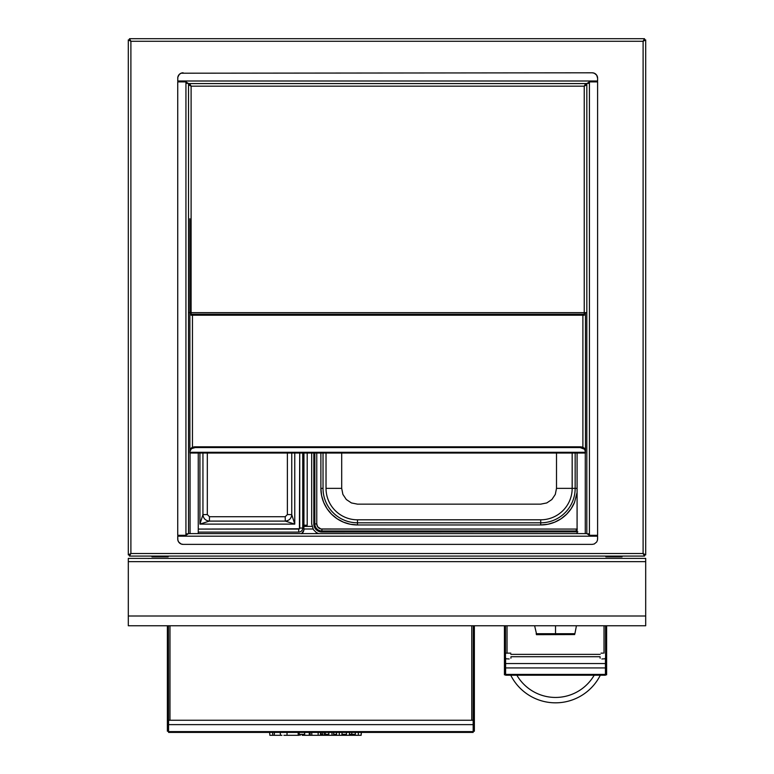 <?xml version="1.0" encoding="UTF-8"?>
<svg xmlns="http://www.w3.org/2000/svg" width="774" height="774" viewBox="0 0 774 774"><rect width="100%" height="100%" fill="white"/><g stroke="black" fill="none" stroke-linecap="round" stroke-linejoin="round"><path stroke-width="1.16" d="M645.69 558.393L128.31 558.393L128.31 625.76L128.31 616.007L645.69 616.007L128.31 616.007L128.31 561.653L645.69 561.653L645.69 558.393L128.31 558.393L128.31 561.653L645.69 561.653L645.69 558.393M645.69 625.76L645.69 561.653L645.69 625.76L128.31 625.76L645.69 625.76M611.247 556.09L611.247 556.845L622.025 556.845L622.025 556.09M611.247 556.845L605.858 556.845M610.57 556.845L617.304 556.845M168.142 556.845L151.975 556.845L151.975 556.09M156.696 556.845L163.43 556.845M162.753 556.845L162.753 556.09M130.051 39.735L129.49 39.735L129.49 38.7L130.893 41.283L129.335 39.89L128.31 39.89L128.31 554.9L129.335 554.9L130.893 553.507L129.49 556.09L129.49 555.055L130.051 555.055M643.949 555.055L644.51 555.055L644.51 556.09L643.107 553.507L645.69 554.9L644.665 554.9L643.107 553.507L130.893 553.507L130.893 41.283L643.107 41.283L644.51 38.7L129.49 38.7L644.51 38.7L644.51 39.735L643.949 39.735M129.49 556.09L644.51 556.09L129.49 556.09M130.893 41.283L643.107 41.283L644.665 39.89L644.665 40.451L644.665 39.89L645.69 39.89L645.69 554.9L645.69 39.89L643.107 41.283L643.107 553.507L130.893 553.507L130.893 41.283L128.31 39.89L128.31 554.9L130.893 553.507M183.544 80.999L183.544 81.889L183.544 80.999M183.544 535.298L183.544 536.189L183.544 535.298M590.456 536.14L590.456 535.298L590.456 536.14M590.456 81.889L590.456 81.076L590.456 81.889M129.335 39.89L129.335 40.451L129.335 39.89M643.107 41.283L643.107 553.507M184.947 536.101L185.973 535.627L184.947 535.298M589.053 534.805L589.053 535.356M303.94 528.99L313.006 528.99L303.94 528.99M311.97 526.397L303.94 526.397L311.97 526.397M589.42 535.685L597.605 535.298L597.605 81.889L589.42 81.531M326.028 488.355L326.028 453.051L326.028 488.355A31.444 31.444 0 0 0 357.482 519.809L540.716 519.809A31.444 31.444 0 0 0 572.17 488.355L556.506 488.355L556.506 453.051L556.506 488.355L555.306 494.402L551.881 499.52L546.763 502.945L540.716 504.145L357.482 504.145L351.435 502.945L346.317 499.52L342.892 494.402L341.692 488.355L326.028 488.355M341.692 453.051L341.692 488.355L341.692 453.051M572.17 453.051L572.17 488.355L572.17 453.051M575.159 453.051L575.159 488.355L572.17 488.355L575.159 488.355A34.443 34.443 0 0 1 540.716 522.808L540.716 519.809L540.716 522.808L357.482 522.808L357.482 519.809L357.482 522.808A34.443 34.443 0 0 1 323.029 488.355L323.029 453.051L323.029 488.355L320.881 488.355L323.029 488.355A34.443 34.443 0 0 0 357.482 522.808L357.482 524.956L357.482 522.808L540.716 522.808L540.716 524.956L540.716 522.808A34.443 34.443 0 0 0 575.159 488.355L577.085 488.355L575.159 488.355L575.159 453.051M577.085 492.467L574.531 502.365L571.154 508.692L566.597 514.236L561.053 518.793L554.726 522.169L547.857 524.259L540.716 524.956L357.482 524.956L350.341 524.259L343.472 522.169L337.145 518.793L331.601 514.236L327.044 508.692L323.667 502.365L321.578 495.495L320.881 488.355L320.881 453.051L320.881 488.355A36.601 36.601 0 0 0 357.482 524.956L540.716 524.956A36.601 36.601 0 0 0 574.521 502.394M577.868 531.854L321.907 532.019A8.088 8.088 0 0 1 313.818 523.93L314.844 523.93L313.818 523.93L313.818 453.051L313.818 523.93L314.438 527.026L316.189 529.648L320.33 531.854L321.907 532.019L321.907 530.993A7.063 7.063 0 0 1 314.844 523.93L316.769 523.93L316.769 453.051L316.769 523.93L317.64 526.784L320.9 528.971L576.291 529.068L321.907 529.068L321.907 530.993L576.291 530.993L576.291 529.068L577.288 528.971M318.549 533.605L316.218 532.444L313.393 529.619L311.67 523.93L311.67 453.051M314.844 523.93L314.844 453.051L314.844 523.93A7.063 7.063 0 0 0 321.907 530.993L321.907 529.068A5.137 5.137 0 0 1 316.769 523.93L314.844 523.93M307.21 525.217L307.21 453.051L307.21 525.217L303.94 525.217L303.834 530.296L301.541 533.731M303.94 453.051L303.94 525.217L303.94 453.051M303.94 529.252A5.389 5.389 0 0 1 301.725 533.605M299.732 453.051L299.732 528.052L302.75 528.052L302.75 453.051L302.75 528.052A4.044 4.044 0 0 1 298.706 532.096A4.044 4.044 0 0 0 302.75 528.052L299.732 528.052A1.026 1.026 0 0 1 298.706 529.077L298.706 532.096L298.706 529.077L198.26 529.077L299.432 528.777L299.732 453.051M198.26 532.096L298.706 532.096M202.943 514.633L202.943 453.051L202.943 514.633C203.359 518.522 205.516 520.679 209.406 521.096L199.924 524.114L202.943 514.633C203.359 518.522 205.516 520.679 209.406 521.096L199.924 524.114L202.943 514.633L207.316 514.565L202.943 514.633M199.924 453.051L199.924 524.114L294.768 524.114L285.287 521.096C289.186 520.679 291.334 518.522 291.75 514.633L294.768 524.114L285.287 521.096L209.406 521.096L285.287 521.096C289.186 520.679 291.334 518.522 291.75 514.633L294.768 524.114L294.768 453.051L294.768 524.114L199.924 524.114L199.924 453.051M291.75 453.051L291.75 514.633L291.75 453.051M287.386 453.051L287.386 514.565L291.75 514.633L287.386 514.565L285.219 516.722L285.287 521.096L285.219 516.722L209.473 516.722L209.406 521.096L209.473 516.722L207.316 514.565L207.316 453.051M605.432 674.415L605.432 667.923L605.432 674.415L505.625 674.415L505.625 675.218L605.432 675.218L605.432 674.415L505.625 674.415L505.625 667.923L605.432 667.923L605.432 657.813L605.432 663.55L505.625 663.55L505.625 657.813L505.625 667.923L605.432 667.923M504.435 625.76L504.435 674.812L504.435 625.76M505.47 625.76L505.47 674.812L504.435 674.812L505.47 674.812L505.47 625.76M606.623 674.812L605.587 674.812L606.623 674.812L606.623 625.76L606.623 674.812M605.587 625.76L605.587 674.812L605.587 625.76M604.03 653.14L604.03 625.76L604.03 653.14M507.028 625.76L507.028 653.14L507.028 625.76M510.83 654.369L600.227 654.369M600.082 656.72L510.975 656.72L600.082 656.72M510.966 657.174L510.908 658.219M509.186 658.964L505.625 658.751M605.432 658.751L601.872 658.964M600.15 658.219L600.092 657.174M555.529 633.722L555.529 625.76L555.529 633.722L536.159 633.722L555.529 633.722L555.529 634.67L555.529 633.722L574.898 633.722L555.529 633.722M534.621 625.76L536.614 634.293M576.437 625.76L574.898 633.722M536.159 633.722L536.488 634.67L574.676 634.554M510.801 653.14L506.254 653.15M510.743 675.218A50.126 50.126 0 0 0 593.348 685.6M602.956 653.14L601.05 653.14M594.19 675.218A44.737 44.737 0 0 1 521.163 681.352M600.314 675.218A50.126 50.126 0 0 1 517.709 685.6M508.102 653.14L510.008 653.14M516.868 675.218A44.737 44.737 0 0 0 589.894 681.352M168.568 724.628L168.568 731.614L168.568 724.628L473.175 724.628L473.175 720.246L168.568 720.246L168.568 724.628L473.175 724.628L473.175 731.614L168.568 731.614L168.568 732.407L473.175 732.407L473.175 731.614L168.568 731.614M168.413 731.227L168.413 625.76L168.568 730.83L167.377 731.227L167.377 625.76L167.377 731.227M169.97 625.76L169.97 720.246L169.97 625.76M474.365 731.227L474.365 625.76L474.365 731.227L473.33 731.227L473.33 625.76L473.175 730.83M471.772 720.246L471.772 625.76L471.772 720.246M168.568 732.407L473.175 732.407L473.175 731.614M304.772 735.3L304.559 732.407L304.772 735.3L309.281 735.3L304.685 735.3M302.508 735.3L302.779 734.352L302.857 735.3L304.424 735.3L304.346 734.352M304.821 735.3L302.208 735.3L302.121 734.352M281.959 735.3L272.767 735.3L272.593 732.407L272.767 735.3L269.874 735.3L274.209 735.3L274.451 732.407M273.744 735.3L280.285 735.3M285.277 735.3L299.006 735.3L299.257 732.407L299.006 735.3L298.183 735.3L298.183 732.407L298.183 735.3L283.913 735.3M300.225 735.3L300.293 734.352M287.028 732.407L287.028 735.3L287.028 732.407M299.093 734.352L304.695 734.352L299.093 734.352M309.319 732.407L309.223 735.3M310.035 734.352L310.151 735.3L309.561 735.3L309.861 732.407M310.074 734.352L309.948 732.407L310.074 734.352M316.972 735.3L320.388 735.3L320.746 732.407L320.388 735.3L318.143 735.3L318.153 732.407L318.143 735.3L311.893 735.3L311.68 732.407L311.893 735.3L310.258 735.3L310.055 732.407L310.258 735.3L312.415 735.3M310.151 735.3L309.561 735.3M312.619 735.3L315.86 735.3M321.239 732.407L320.987 735.3L320.668 732.407L320.388 735.3M322.816 734.352L322.748 732.407L322.816 734.352L321.075 734.352M324.558 732.407L324.558 735.3L320.349 735.3M324.461 735.3L320.61 735.3M328.815 734.352L328.766 732.407L328.815 734.352L325.061 734.352L328.815 734.352M325.312 732.407L325.061 734.352L324.296 734.352M324.925 735.3L324.848 734.352L324.925 735.3L332.007 735.3L332.007 732.407L332.007 735.3L333.594 735.3L333.681 734.352L333.594 735.3L326.173 735.3M333.749 732.407L333.633 734.352L336.555 734.352L336.497 732.407L336.555 734.352L333.633 734.352L333.749 732.407M334.174 734.352L334.223 735.3L333.304 735.3L335.684 735.3L333.942 735.3M342.069 733.162L341.827 735.3L335.781 735.3M335.51 735.3L335.336 734.352L335.413 735.3L334.223 735.3L339.283 735.3L339.283 732.407L339.283 735.3L342.621 735.3L342.543 734.352L342.621 735.3L341.827 735.3M346.442 734.352L346.394 732.407L346.442 734.352L341.934 734.352L346.442 734.352M351.657 735.3L349.132 735.3L350.458 735.3L350.399 734.352L351.657 735.3L351.502 734.352L351.58 735.3L349.664 735.3L349.316 734.352M355.334 734.352L355.295 732.407L355.334 734.352L351.657 734.352L355.334 734.352M351.909 732.407L351.657 734.352L349.287 734.352M360.8 735.3L351.86 735.3M349.151 735.3L358.352 735.3L358.352 732.407L358.352 735.3L361.129 735.3L361.381 732.407L360.994 735.3M349.48 734.352L351.657 734.352M349.132 735.3L342.659 735.3L349.48 735.3L349.49 732.407M177.739 535.298L185.934 535.298L188.517 533.605L188.517 83.582L185.934 81.889L177.739 81.889L177.739 535.298L177.739 81.889L185.934 81.889L185.934 535.298L177.739 535.298M198.26 533.605L198.26 453.051L198.26 533.605M190.065 84.25L190.065 85.237L190.065 84.25M190.065 453.051L190.065 533.605L190.065 453.051M589.42 535.298L589.42 81.889L597.605 81.889L597.605 535.298L589.42 535.298L589.42 81.889L586.827 83.582L586.827 533.605L188.517 533.605L188.517 83.582L586.827 83.582L586.827 533.605L589.42 535.298L587.002 533.605M185.934 81.889L185.934 535.298M577.085 453.051L577.085 533.605L577.085 453.051M585.279 533.605L585.279 453.051L585.279 533.605M585.279 85.237L585.279 84.25L585.279 85.237M188.517 533.605L586.827 533.605M187.163 533.702L184.464 536.189L590.881 536.189L588.192 533.702M183.128 544.383L592.216 544.383L594.287 543.977L596.706 541.984L597.509 540.049L597.605 536.189L597.605 538.994L597.605 536.189L177.739 536.189L177.846 540.049A5.389 5.389 0 0 0 177.846 540.059L178.649 541.984A5.389 5.389 0 0 0 178.649 541.994L181.068 543.977L183.128 544.383L592.216 544.383L183.128 544.383A5.389 5.389 0 0 1 177.739 538.994L177.739 536.189L184.464 536.189M597.605 536.189L590.881 536.189M588.192 83.495L590.881 80.999L597.605 80.999L597.605 78.193A5.389 5.389 0 0 0 597.509 77.129M177.846 77.129A5.389 5.389 0 0 0 177.836 77.148L177.739 80.999L590.881 80.999L184.464 80.999L187.163 83.495M177.739 78.193A5.389 5.389 0 0 1 183.128 72.804A5.389 5.389 0 0 0 181.068 73.211L179.316 74.381L177.846 77.139M594.287 73.211L592.216 72.804A5.389 5.389 0 0 1 597.605 78.193L596.706 75.204L594.287 73.211A5.389 5.389 0 0 0 592.216 72.804L181.068 73.211M177.739 80.999L184.464 80.999M590.881 80.999L597.605 80.999M584.235 314.07L584.235 312.638L191.11 312.638L191.11 86.175L584.235 86.175L585.792 84.772L586.827 84.772L584.235 86.175L584.235 312.638L586.827 312.638L586.827 84.772L584.235 86.175L585.637 83.582L189.707 83.582L191.11 86.175L188.517 84.772L189.553 84.772L191.11 86.175L188.517 84.772L188.517 312.638L191.11 312.638L191.11 86.175L584.235 86.175L584.235 312.638L586.827 312.638M584.235 314.186L584.235 312.638L191.11 312.638L191.11 315.221L193.587 315.221L193.587 314.186L191.11 314.186L584.235 314.186L581.758 314.186L581.758 315.221L193.587 315.221L193.587 314.186L581.758 314.186L581.758 315.221L584.235 315.221L584.235 314.186L584.235 315.221L191.11 315.221M189.872 218.761L189.872 450.826M192.455 447.372L192.455 315.221L192.455 447.372M582.89 315.221L582.89 447.372L582.89 315.221M585.483 450.826L585.483 312.638M189.872 453.051L585.483 453.051L585.483 452.287L189.872 452.287L189.872 453.051L585.483 453.051L585.483 452.287L189.872 452.287L189.872 451.358L189.872 452.287M580.084 446.811L580.084 447.546A5.389 3.812 0 0 1 585.483 451.358L585.483 450.623A5.389 3.812 180 0 0 580.084 446.811L580.084 447.546L195.261 447.546L195.261 446.811A5.389 3.812 180 0 0 189.872 450.623L189.872 451.358A5.389 3.812 0 0 1 195.261 447.546L195.261 446.811L580.084 446.811M189.872 451.561L191.449 448.659L195.261 447.546L580.084 447.546L584.573 449.239L585.483 452.287M269.874 735.3L269.623 732.407M274.209 735.3L274.46 732.407M280.469 735.3L280.217 732.407"/></g></svg>
